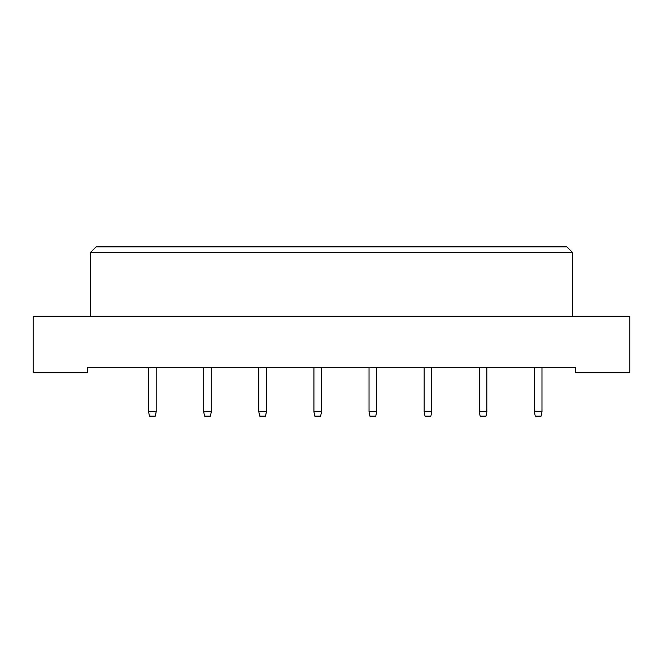 <?xml version="1.0" encoding="UTF-8"?>
<svg xmlns="http://www.w3.org/2000/svg" width="663" height="663" viewBox="0 0 663 663"><rect width="100%" height="100%" fill="white"/><g stroke="black" fill="none" stroke-linecap="round" stroke-linejoin="round"><path stroke-width="0.99" d="M575.608 372.73L629.85 372.73L629.85 316.309L33.15 316.309L33.15 372.73L87.392 372.73L87.392 367.302L575.608 367.302L575.608 372.73M572.351 316.309L572.351 252.305L90.649 252.305L90.649 316.309M90.649 252.305L96.077 246.876L566.923 246.876L572.351 252.305M156.178 367.302L156.178 411.781L155.308 416.124L149.448 416.124L148.587 411.781L148.587 367.302M148.587 411.781L156.178 411.781M211.29 367.302L211.29 411.781L210.428 416.124L204.569 416.124L203.698 411.781L203.698 367.302M203.698 411.781L211.29 411.781M266.402 367.302L266.402 411.781L265.54 416.124L259.681 416.124L258.81 411.781L258.81 367.302M258.81 411.781L266.402 411.781M321.522 367.302L321.522 411.781L320.652 416.124L314.792 416.124L313.922 411.781L313.922 367.302M313.922 411.781L321.522 411.781M376.634 367.302L376.634 411.781L375.764 416.124L369.904 416.124L369.034 411.781L369.034 367.302M369.034 411.781L376.634 411.781M431.746 367.302L431.746 411.781L430.875 416.124L425.016 416.124L424.154 411.781L424.154 367.302M424.154 411.781L431.746 411.781M486.857 367.302L486.857 411.781L485.987 416.124L480.136 416.124L479.266 411.781L479.266 367.302M479.266 411.781L486.857 411.781M541.969 367.302L541.969 411.781L541.107 416.124L535.248 416.124L534.378 411.781L534.378 367.302M534.378 411.781L541.969 411.781"/></g></svg>
